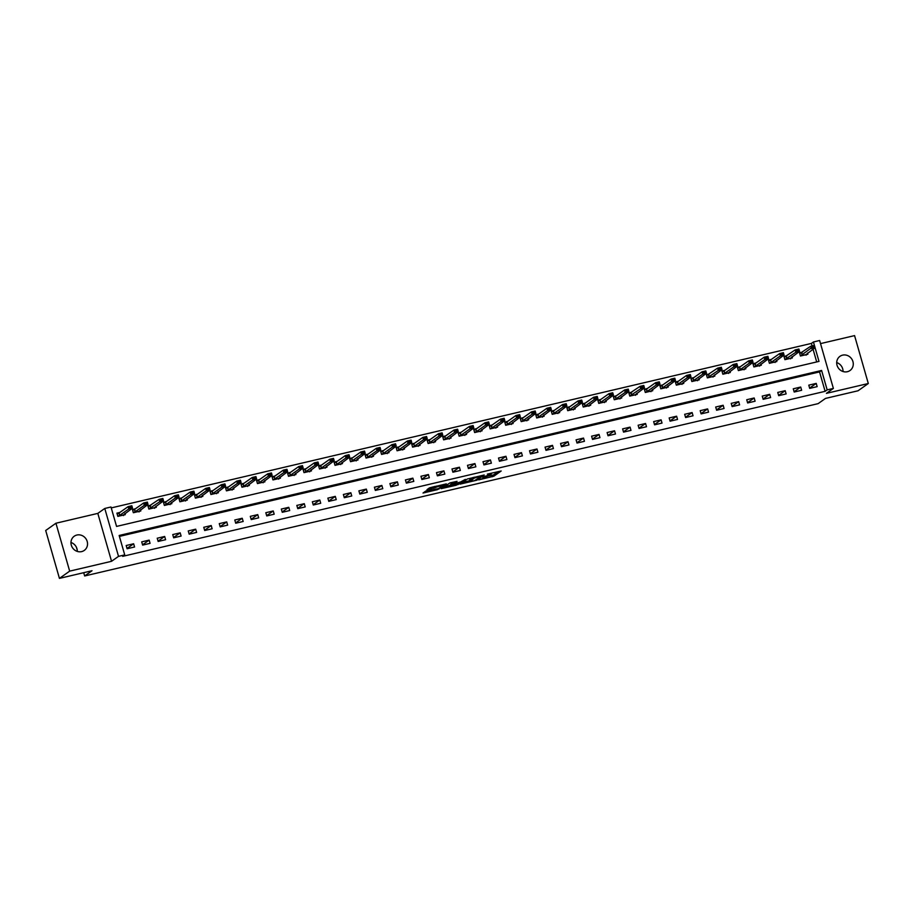 <?xml version="1.0" encoding="UTF-8"?>
<svg xmlns="http://www.w3.org/2000/svg" width="914" height="914" viewBox="0 0 914 914"><rect width="100%" height="100%" fill="white"/><g stroke="black" fill="none" stroke-linecap="round" stroke-linejoin="round"><path stroke-width="1.37" d="M487.356 475.806L486.751 477.188L478.719 479.861L493.891 476.194L501.192 470.984L487.368 474.115L491.298 473.852L490.487 474.537L482.501 477.154L493.526 474.903L498.244 471.555M70.961 542.482A8.694 8.077 -125.3 0 1 77.302 551.416M81.62 551.61A8.694 8.077 54.7 0 0 84.282 550.411A8.694 8.077 54.7 0 0 86.636 539.991A8.694 8.077 54.7 0 0 76.867 535.033A8.694 8.077 54.7 0 0 74.217 536.232A8.694 8.077 54.7 0 0 71.863 546.641A8.694 8.077 54.7 0 0 81.62 551.61M836.698 362.584A8.694 8.077 -125.3 0 1 843.039 371.518M847.358 371.712A8.694 8.077 54.7 0 0 850.02 370.513A8.694 8.077 54.7 0 0 852.374 360.093A8.694 8.077 54.7 0 0 842.617 355.135A8.694 8.077 54.7 0 0 839.955 356.334A8.694 8.077 54.7 0 0 837.601 366.743A8.694 8.077 54.7 0 0 847.358 371.712M425.855 491.024L423.022 493.034L437.395 489.664L446.306 483.883L429.431 487.905L426.987 489.653L427.798 489.641L443.473 485.014L438.549 488.613L425.855 491.024M59.433 578.391L45.7 530.486L55.937 523.231L69.67 571.136L59.433 578.391L92.017 570.736L84.648 575.969L818.121 403.645L825.491 398.424L858.063 390.769L868.3 383.514L826.416 393.351L833.374 388.416L827.17 389.878L825.125 391.329L122.682 556.352L124.727 554.901L118.523 556.363L104.779 508.458L110.982 506.996L116.558 526.418L819.001 361.396L815.082 347.72M69.67 571.136L111.554 561.299L118.523 556.363M460.085 484.134L476.902 480.193L484.203 474.983L467.328 479.005L460.085 484.134M456.337 485.208L441.085 488.67L449.996 482.889L457.034 481.358L454.029 483.517L454.852 483.517L460.553 481.986L465.352 479.37L457.96 484.637L456.212 484.763M868.3 383.514L854.567 335.609L820.521 343.607M825.125 391.329L819.55 371.907L119.414 536.392M816.225 383.4L808.776 385.148L809.701 388.381L817.15 386.633L816.225 383.4L809.621 388.084M800.71 387.045L793.261 388.793L794.197 392.026L801.635 390.278L800.71 387.045L794.106 391.729M785.195 390.689L777.757 392.437L778.682 395.671L786.131 393.923L785.195 390.689L778.591 395.374M769.679 394.334L762.242 396.082L763.167 399.315L770.616 397.567L769.679 394.334L763.076 399.018M754.176 397.978L746.727 399.726L747.652 402.96L755.101 401.212L754.176 397.978L747.561 402.663M738.661 401.623L731.211 403.371L732.137 406.604L739.586 404.856L738.661 401.623L732.057 406.307M723.145 405.268L715.696 407.016L716.622 410.249L724.071 408.501L723.145 405.268L716.542 409.952M707.63 408.912L700.181 410.66L701.118 413.893L708.556 412.145L707.63 408.912L701.027 413.596M692.115 412.557L684.666 414.305L685.603 417.538L693.041 415.79L692.115 412.557L685.511 417.241M676.6 416.201L669.162 417.949L670.088 421.183L677.537 419.435L676.6 416.201L669.996 420.886M661.096 419.846L653.647 421.594L654.573 424.827L662.022 423.079L661.096 419.846L654.481 424.53M645.581 423.49L638.132 425.238L639.057 428.472L646.506 426.724L645.581 423.49L638.977 428.175M630.066 427.135L622.617 428.883L623.542 432.116L630.991 430.368L630.066 427.135L623.462 431.819M614.551 430.78L607.102 432.528L608.027 435.761L615.476 434.013L614.551 430.78L607.947 435.464M599.036 434.424L591.587 436.172L592.523 439.406L599.961 437.657L599.036 434.424L592.432 439.108M583.52 438.069L576.083 439.817L577.008 443.05L584.457 441.302L583.52 438.069L576.917 442.753M568.005 441.713L560.568 443.461L561.493 446.695L568.942 444.947L568.005 441.713L561.402 446.398M552.502 445.358L545.052 447.106L545.978 450.339L553.427 448.591L552.502 445.358L545.887 450.042M536.986 449.003L529.537 450.751L530.463 453.984L537.912 452.236L536.986 449.003L530.383 453.687M521.471 452.647L514.022 454.395L514.948 457.628L522.397 455.88L521.471 452.647L514.868 457.331M505.956 456.292L498.507 458.04L499.444 461.273L506.882 459.525L505.956 456.292L499.352 460.976M490.441 459.936L482.992 461.684L483.929 464.918L491.366 463.17L490.441 459.936L483.837 464.62M474.926 463.581L467.488 465.329L468.414 468.562L475.863 466.814L474.926 463.581L468.322 468.265M459.422 467.225L451.973 468.973L452.898 472.207L460.348 470.459L459.422 467.225L452.807 471.91M443.907 470.87L436.458 472.618L437.383 475.851L444.832 474.103L443.907 470.87L437.303 475.554M428.392 474.515L420.943 476.263L421.868 479.496L429.317 477.748L428.392 474.515L421.788 479.199M412.877 478.159L405.428 479.907L406.353 483.14L413.802 481.392L412.877 478.159L406.273 482.843M397.362 481.804L389.912 483.552L390.849 486.785L398.287 485.037L397.362 481.804L390.758 486.488M381.846 485.448L374.409 487.196L375.334 490.43L382.783 488.682L381.846 485.448L375.243 490.133M366.331 489.093L358.894 490.841L359.819 494.074L367.268 492.326L366.331 489.093L359.728 493.777M350.827 492.737L343.378 494.485L344.304 497.719L351.753 495.971L350.827 492.737L344.224 497.422M335.312 496.382L327.863 498.13L328.789 501.363L336.238 499.615L335.312 496.382L328.709 501.066M319.797 500.027L312.348 501.775L313.274 505.008L320.723 503.26L319.797 500.027L313.194 504.711M304.282 503.671L296.833 505.419L297.77 508.652L305.207 506.904L304.282 503.671L297.678 508.355M288.767 507.316L281.318 509.064L282.255 512.297L289.704 510.549L288.767 507.316L282.163 512M273.252 510.96L265.814 512.708L266.739 515.942L274.189 514.194L273.252 510.96L266.648 515.645M257.748 514.605L250.299 516.353L251.224 519.586L258.673 517.838L257.748 514.605L251.133 519.289M242.233 518.249L234.784 519.997L235.709 523.231L243.158 521.483L242.233 518.249L235.629 522.934M226.718 521.894L219.269 523.642L220.194 526.875L227.643 525.127L226.718 521.894L220.114 526.578M211.203 525.539L203.753 527.287L204.69 530.52L212.128 528.772L211.203 525.539L204.599 530.223M195.687 529.183L188.238 530.931L189.175 534.164L196.613 532.416L195.687 529.183L189.084 533.867M180.172 532.828L172.735 534.576L173.66 537.809L181.109 536.061L180.172 532.828L173.569 537.512M164.669 536.472L157.219 538.22L158.145 541.454L165.594 539.706L164.669 536.472L158.053 541.157M149.153 540.117L141.704 541.865L142.63 545.098L150.079 543.35L149.153 540.117L142.55 544.801M133.638 543.761L126.189 545.509L127.115 548.743L134.564 546.995L133.638 543.761L127.035 548.446M812.1 345.938L811.381 343.424L111.245 507.91M816.693 361.933L813.037 349.171M802.503 352.073L799.499 352.781L800.424 356.014L807.873 354.266L807.53 353.078M787 355.717L783.984 356.426L784.909 359.659L792.358 357.911L792.015 356.723M771.485 359.362L768.468 360.07L769.394 363.304L776.843 361.556L776.5 360.367M755.969 363.007L752.953 363.715L753.879 366.948L761.328 365.2L760.985 364.012M740.454 366.651L737.438 367.359L738.375 370.593L745.813 368.845L745.481 367.657M724.939 370.296L721.934 371.004L722.86 374.237L730.309 372.489L729.966 371.301M709.424 373.94L706.419 374.649L707.345 377.882L714.794 376.134L714.451 374.946M693.909 377.585L690.904 378.293L691.829 381.526L699.279 379.778L698.936 378.59M678.405 381.229L675.389 381.938L676.314 385.171L683.763 383.423L683.421 382.235M662.89 384.874L659.874 385.582L660.799 388.816L668.248 387.068L667.906 385.879M647.375 388.519L644.359 389.227L645.295 392.46L652.733 390.712L652.402 389.524M631.86 392.163L628.855 392.871L629.78 396.105L637.229 394.357L636.887 393.169M616.344 395.808L613.34 396.516L614.265 399.749L621.714 398.001L621.371 396.813M600.829 399.452L597.825 400.161L598.75 403.394L606.199 401.646L605.856 400.458M585.326 403.097L582.309 403.805L583.235 407.038L590.684 405.29L590.341 404.102M569.81 406.741L566.794 407.45L567.72 410.683L575.169 408.935L574.826 407.747M554.295 410.386L551.279 411.094L552.216 414.328L559.654 412.58L559.322 411.391M538.78 414.031L535.764 414.739L536.701 417.972L544.138 416.224L543.807 415.036M523.265 417.675L520.26 418.384L521.186 421.617L528.635 419.869L528.292 418.681M507.75 421.32L504.745 422.028L505.671 425.261L513.12 423.513L512.777 422.325M492.246 424.964L489.23 425.673L490.155 428.906L497.604 427.158L497.262 425.97M476.731 428.609L473.715 429.317L474.64 432.551L482.089 430.802L481.747 429.614M461.216 432.253L458.2 432.962L459.125 436.195L466.574 434.447L466.231 433.259M445.701 435.898L442.684 436.606L443.621 439.84L451.059 438.092L450.728 436.903M430.186 439.543L427.181 440.251L428.106 443.484L435.555 441.736L435.213 440.548M414.67 443.187L411.666 443.896L412.591 447.129L420.04 445.381L419.697 444.193M399.155 446.832L396.15 447.54L397.076 450.773L404.525 449.025L404.182 447.837M383.652 450.476L380.635 451.185L381.561 454.418L389.01 452.67L388.667 451.482M368.136 454.121L365.12 454.829L366.046 458.063L373.495 456.315L373.152 455.126M352.621 457.765L349.605 458.474L350.542 461.707L357.98 459.959L357.648 458.771M337.106 461.41L334.09 462.118L335.027 465.352L342.464 463.604L342.133 462.415M321.591 465.055L318.586 465.763L319.512 468.996L326.961 467.248L326.618 466.06M306.076 468.699L303.071 469.408L303.996 472.641L311.446 470.893L311.103 469.705M290.572 472.344L287.556 473.052L288.481 476.285L295.93 474.537L295.588 473.349M275.057 475.988L272.041 476.697L272.966 479.93L280.415 478.182L280.072 476.994M259.542 479.633L256.526 480.341L257.451 483.575L264.9 481.827L264.557 480.638M244.027 483.278L241.01 483.986L241.947 487.219L249.385 485.471L249.054 484.283M228.511 486.922L225.507 487.63L226.432 490.864L233.881 489.116L233.538 487.927M212.996 490.567L209.992 491.275L210.917 494.508L218.366 492.76L218.023 491.572M197.481 494.211L194.476 494.92L195.402 498.153L202.851 496.405L202.508 495.217M181.977 497.856L178.961 498.564L179.887 501.797L187.336 500.049L186.993 498.861M166.462 501.5L163.446 502.209L164.371 505.442L171.821 503.694L171.478 502.506M150.947 505.145L147.931 505.853L148.868 509.087L156.305 507.339L155.974 506.15M135.432 508.79L132.427 509.498L133.353 512.731L140.802 510.983L140.459 509.795M119.917 512.434L116.912 513.142L117.837 516.376L125.287 514.628L124.944 513.439M76.433 547.326L77.244 550.159M83.711 572.69L84.648 575.969M111.554 561.299L97.821 513.394L55.937 523.231M97.821 513.394L104.779 508.458M811.381 343.424L813.437 341.973L819.641 340.511L833.374 388.416M827.17 389.878L821.595 370.456L119.151 535.478L124.727 554.901M814.305 346.2L812.557 347.023L814.408 346.589L814.42 345.389L815.094 347.72L811.369 348.588L810.695 346.257L814.42 345.389L813.437 341.973M819.55 371.907L821.595 370.456M462.598 482.352L469.727 480.684M474.503 480.673L482.032 475.714L474.469 478.022L469.922 481.358L474.503 480.673M469.922 481.358L469.545 480.056L473.029 477.474M450.613 485.174L443.656 486.808M450.99 485.677L457.503 484.146L459.251 482.878L454.292 483.917L450.99 485.677L450.625 484.386L450.819 485.894M453.71 482.672L452.293 483.198L452.67 484.489M450.625 484.386L452.293 483.198M429.511 487.859L435.133 486.385M799.647 353.284L801.098 352.941M812.557 347.023L800.401 355.923L805.988 354.621L815.094 347.72L814.408 346.589M812.443 346.635L810.695 346.257L799.727 353.592M805.988 354.621L806.102 355.226M784.132 356.928L785.594 356.586M797.042 350.668L798.905 350.233L796.928 350.279L795.854 352.233L795.191 349.902L798.905 349.034L799.579 351.364L795.854 352.233L784.886 359.568M796.928 350.279L795.191 349.902L784.223 357.237M784.886 359.579L790.473 358.265L799.579 351.364L798.905 350.233M790.473 358.265L790.587 358.871M798.79 349.845L798.905 349.034M768.617 360.573L770.079 360.23M771.153 362.367L769.371 363.212L774.958 361.91L784.063 355.009L780.339 355.877L771.153 362.367L770.479 360.036L768.708 360.881M781.527 354.312L783.389 353.878L781.413 353.924L780.339 355.877L779.676 353.547L770.479 360.036M781.413 353.924L779.676 353.547L783.401 352.678L784.063 355.009L783.389 353.878M774.958 361.91L775.072 362.515M783.275 353.49L783.401 352.678M753.102 364.218L754.564 363.875M755.638 366.011L753.856 366.857L759.443 365.554L768.548 358.654L764.824 359.522L755.638 366.011L754.975 363.681L753.193 364.526M766.012 357.957L767.874 357.523L765.898 357.568L764.824 359.522L764.161 357.191L754.975 363.681M765.898 357.568L764.161 357.191L767.886 356.323L768.548 358.654L767.874 357.523M759.443 365.554L759.568 366.16M767.76 357.134L767.886 356.323M737.587 367.862L739.049 367.519M740.123 369.656L738.341 370.501L743.927 369.199L753.033 362.298L749.309 363.166L740.123 369.656L739.46 367.325L737.678 368.171M750.497 361.601L752.359 361.167L750.383 361.213L749.309 363.166L748.646 360.836L739.46 367.325M750.383 361.213L748.646 360.836L752.371 359.967L753.033 362.298L752.359 361.167M743.927 369.199L744.053 369.804M752.245 360.779L752.371 359.967M722.071 371.507L723.534 371.164M724.608 373.3L722.837 374.146L728.424 372.843L737.529 365.943L733.805 366.811L724.608 373.3L723.945 370.97L722.163 371.815M734.982 365.246L736.844 364.812L734.879 364.857L733.805 366.811L733.131 364.48L723.945 370.97M734.879 364.857L733.131 364.48L736.855 363.612L737.529 365.943L736.844 364.812M728.424 372.843L728.538 373.449M736.741 364.423L736.855 363.612M706.568 375.151L708.019 374.809M719.467 368.89L721.329 368.456L719.364 368.502L718.29 370.456L717.616 368.125L721.34 367.257L722.014 369.587L718.29 370.456L707.322 377.79M719.364 368.502L717.616 368.125L706.648 375.46M707.322 377.802L712.909 376.488L722.014 369.587L721.329 368.456M712.909 376.488L713.023 377.094M721.226 368.068L721.34 367.257M691.053 378.796L692.515 378.453M693.589 380.59L691.807 381.435L697.393 380.133L706.499 373.232L702.775 374.1L693.589 380.59L692.915 378.259L691.133 379.104M703.963 372.535L705.825 372.101L703.849 372.147L702.775 374.1L702.101 371.769L692.915 378.259M703.849 372.147L702.101 371.769L705.825 370.901L706.499 373.232L705.825 372.101M697.393 380.133L697.508 380.738M705.711 371.712L705.825 370.901M675.537 382.44L677 382.098M678.074 384.234L676.291 385.08L681.878 383.777L690.984 376.876L687.259 377.745L678.074 384.234L677.4 381.903L675.629 382.749M688.448 376.18L690.31 375.745L688.333 375.791L687.259 377.745L686.597 375.414L677.4 381.903M688.333 375.791L686.597 375.414L690.31 374.546L690.984 376.876L690.31 375.745M681.878 383.777L681.993 384.383M690.196 375.357L690.31 374.546M660.022 386.085L661.485 385.742M662.559 387.879L660.776 388.724L666.363 387.422L675.469 380.521L671.744 381.389L662.559 387.879L661.885 385.548L660.114 386.405M672.933 379.824L674.795 379.39L672.818 379.436L671.744 381.389L671.082 379.059L661.885 385.548M672.818 379.436L671.082 379.059L674.806 378.19L675.469 380.521L674.795 379.39M666.363 387.422L666.489 388.027M674.681 379.002L674.806 378.19M644.507 389.73L645.97 389.387M647.043 391.523L645.261 392.369L650.848 391.066L659.954 384.166L656.229 385.034L647.043 391.523L646.381 389.193L644.599 390.05M657.417 383.469L659.28 383.035L657.303 383.08L656.229 385.034L655.567 382.703L646.381 389.193M657.303 383.08L655.567 382.703L659.291 381.835L659.954 384.166L659.28 383.035M650.848 391.066L650.974 391.672M659.165 382.646L659.291 381.835M628.992 393.374L630.454 393.031M641.902 387.113L643.764 386.679L641.799 386.725L640.725 388.678L640.051 386.348L643.776 385.479L644.439 387.81L640.725 388.678L629.757 396.013M641.799 386.725L640.051 386.348L629.083 393.694M629.757 396.025L635.333 394.711L644.439 387.81L643.764 386.679M635.333 394.711L635.459 395.316M643.65 386.291L643.776 385.479M613.477 397.019L614.939 396.676M616.013 398.812L614.242 399.658L619.829 398.355L628.935 391.455L625.21 392.323L616.013 398.812L615.351 396.482L613.568 397.339M626.387 390.758L628.249 390.324L626.284 390.369L625.21 392.323L624.536 389.992L615.351 396.482M626.284 390.369L624.536 389.992L628.261 389.124L628.935 391.455L628.249 390.324M619.829 398.355L619.943 398.961M628.146 389.935L628.261 389.124M597.973 400.663L599.435 400.321M600.509 402.457L598.727 403.314L604.314 402L613.42 395.099L609.695 395.968L600.509 402.457L599.835 400.126L598.053 400.983M610.883 394.402L612.746 393.968L610.769 394.014L609.695 395.968L609.021 393.637L599.835 400.126M610.769 394.014L609.021 393.637L612.746 392.769L613.42 395.099L612.746 393.968M604.314 402L604.428 402.606M612.631 393.58L612.746 392.769M582.458 404.308L583.92 403.965M584.994 406.102L583.212 406.959L588.799 405.645L597.905 398.744L594.18 399.612L584.994 406.102L584.32 403.771L582.549 404.628M595.368 398.047L597.23 397.613L595.254 397.659L594.18 399.612L593.517 397.282L584.32 403.771M595.254 397.659L593.517 397.282L597.23 396.413L597.905 398.744L597.23 397.613M588.799 405.645L588.913 406.25M597.116 397.224L597.23 396.413M566.943 407.952L568.405 407.61M569.479 409.746L567.697 410.603L573.284 409.289L582.389 402.389L578.665 403.257L569.479 409.746L568.805 407.416L567.034 408.272M579.853 401.692L581.715 401.257L579.739 401.303L578.665 403.257L578.002 400.926L568.805 407.416M579.739 401.303L578.002 400.926L581.727 400.058L582.389 402.389L581.715 401.257M573.284 409.289L573.398 409.895M581.601 400.869L581.727 400.058M551.428 411.597L552.89 411.254M553.964 413.391L552.182 414.248L557.769 412.934L566.874 406.033L563.15 406.901L553.964 413.391L553.301 411.06L551.519 411.917M564.338 405.336L566.2 404.902L564.224 404.948L563.15 406.901L562.487 404.571L553.301 411.06M564.224 404.948L562.487 404.571L566.212 403.702L566.874 406.033L566.2 404.902M557.769 412.934L557.894 413.539M566.086 404.514L566.212 403.702M535.912 415.242L537.375 414.899M538.449 417.035L536.678 417.892L542.253 416.578L551.359 409.678L547.646 410.546L538.449 417.035L537.786 414.705L536.004 415.562M548.823 408.981L550.685 408.547L548.708 408.592L547.646 410.546L546.972 408.215L537.786 414.705M548.708 408.592L546.972 408.215L550.696 407.347L551.359 409.678L550.685 408.547M542.253 416.578L542.379 417.184M550.571 408.158L550.696 407.347M520.397 418.886L521.86 418.543M522.934 420.68L521.163 421.537L526.75 420.223L535.855 413.322L532.131 414.191L522.934 420.68L522.271 418.349L520.489 419.206M533.308 412.625L535.17 412.191L533.205 412.237L532.131 414.191L531.457 411.86L522.271 418.349M533.205 412.237L531.457 411.86L535.181 410.992L535.855 413.322L535.17 412.191M526.75 420.223L526.864 420.828M535.067 411.803L535.181 410.992M504.894 422.531L506.345 422.188M507.43 424.325L505.648 425.181L511.234 423.868L520.34 416.967L516.616 417.835L507.43 424.325L506.756 421.994L504.974 422.851M517.804 416.27L519.655 415.836L517.69 415.881L516.616 417.835L515.942 415.504L506.756 421.994M517.69 415.881L515.942 415.504L519.666 414.636L520.34 416.967L519.655 415.836M511.234 423.868L511.349 424.473M519.552 415.447L519.666 414.636M489.378 426.175L490.841 425.833M491.915 427.969L490.133 428.826L495.719 427.512L504.825 420.611L501.101 421.48L491.915 427.969L491.241 425.638L489.458 426.495M502.289 419.914L504.151 419.48L502.174 419.526L501.101 421.48L500.426 419.149L491.241 425.638M502.174 419.526L500.426 419.149L504.151 418.281L504.825 420.611L504.151 419.48M495.719 427.512L495.834 428.118M504.037 419.092L504.151 418.281M473.863 429.82L475.326 429.477M476.4 431.614L474.617 432.471L480.204 431.157L489.31 424.256L485.585 425.124L476.4 431.614L475.726 429.283L473.955 430.14M486.774 423.559L488.636 423.125L486.659 423.171L485.585 425.124L484.923 422.794L475.726 429.283M486.659 423.171L484.923 422.794L488.647 421.925L489.31 424.256L488.636 423.125M480.204 431.157L480.318 431.762M488.522 422.736L488.647 421.925M458.348 433.464L459.811 433.122M460.885 435.258L459.102 436.115L464.689 434.801L473.795 427.901L470.07 428.769L460.885 435.258L460.21 432.928L458.44 433.784M471.258 427.204L473.121 426.769L471.144 426.815L470.07 428.769L469.408 426.438L460.21 432.928M471.144 426.815L469.408 426.438L473.132 425.57L473.795 427.901L473.121 426.769M464.689 434.801L464.815 435.407M473.006 426.381L473.132 425.57M442.833 437.109L444.295 436.766M445.369 438.903L443.587 439.76L449.174 438.446L458.28 431.545L454.555 432.413L445.369 438.903L444.707 436.572L442.924 437.429M455.743 430.848L457.606 430.414L455.629 430.46L454.555 432.413L453.892 430.083L444.707 436.572M455.629 430.46L453.892 430.083L457.617 429.214L458.28 431.545L457.606 430.414M449.174 438.446L449.3 439.051M457.491 430.026L457.617 429.214M427.318 440.754L428.78 440.411M429.854 442.547L428.083 443.404L433.67 442.09L442.764 435.19L439.051 436.058L429.854 442.547L429.192 440.217L427.409 441.074M440.228 434.493L442.09 434.059L440.125 434.104L439.051 436.058L438.377 433.727L429.192 440.217M440.125 434.104L438.377 433.727L442.102 432.859L442.764 435.19L442.09 434.059M433.67 442.09L433.784 442.696M441.976 433.67L442.102 432.859M411.803 444.398L413.265 444.055M414.339 446.192L412.568 447.049L418.155 445.735L427.261 438.834L423.536 439.703L414.339 446.192L413.676 443.861L411.894 444.718M424.713 438.137L426.575 437.703L424.61 437.749L423.536 439.703L422.862 437.372L413.676 443.861M424.61 437.749L422.862 437.372L426.587 436.504L427.261 438.834L426.575 437.703M418.155 445.735L418.269 446.34M426.472 437.315L426.587 436.504M396.299 448.043L397.761 447.7M398.835 449.837L397.053 450.693L402.64 449.38L411.746 442.479L408.021 443.347L398.835 449.837L398.161 447.506L396.379 448.363M409.209 441.782L411.072 441.348L409.095 441.393L408.021 443.347L407.347 441.016L398.161 447.506M409.095 441.393L407.347 441.016L411.072 440.148L411.746 442.479L411.072 441.348M402.64 449.38L402.754 449.985M410.957 440.959L411.072 440.148M380.784 451.687L382.246 451.345M383.32 453.481L381.538 454.338L387.125 453.024L396.23 446.123L392.506 446.992L383.32 453.481L382.646 451.15L380.875 452.007M393.694 445.426L395.556 444.992L393.58 445.038L392.506 446.992L391.843 444.661L382.646 451.15M393.58 445.038L391.843 444.661L395.556 443.793L396.23 446.123L395.556 444.992M387.125 453.024L387.239 453.63M395.442 444.604L395.556 443.793M365.269 455.332L366.731 454.989M367.805 457.126L366.023 457.983L371.61 456.669L380.715 449.768L376.991 450.636L367.805 457.126L367.131 454.795L365.36 455.652M378.179 449.071L380.041 448.637L378.065 448.683L376.991 450.636L376.328 448.306L367.131 454.795M378.065 448.683L376.328 448.306L380.053 447.437L380.715 449.768L380.041 448.637M371.61 456.669L371.735 457.274M379.927 448.248L380.053 447.437M349.754 458.977L351.216 458.634M352.29 460.77L350.508 461.627L356.094 460.313L365.2 453.413L361.476 454.281L352.29 460.77L351.627 458.44L349.845 459.296M362.664 452.716L364.526 452.281L362.55 452.327L361.476 454.281L360.813 451.95L351.627 458.44M362.55 452.327L360.813 451.95L364.537 451.082L365.2 453.413L364.526 452.281M356.094 460.313L356.22 460.919M364.412 451.893L364.537 451.082M334.238 462.621L335.701 462.278M336.775 464.415L335.004 465.272L340.579 463.958L349.685 457.057L345.972 457.925L336.775 464.415L336.112 462.084L334.33 462.941M347.149 456.36L349.011 455.926L347.034 455.972L345.972 457.925L345.298 455.595L336.112 462.084M347.034 455.972L345.298 455.595L349.022 454.726L349.685 457.057L349.011 455.926M340.579 463.958L340.705 464.563M348.897 455.538L349.022 454.726M318.723 466.266L320.186 465.923M321.26 468.059L319.489 468.916L325.076 467.602L334.181 460.702L330.457 461.57L321.26 468.059L320.597 465.729L318.815 466.586M331.633 460.005L333.496 459.571L331.531 459.616L330.457 461.57L329.783 459.239L320.597 465.729M331.531 459.616L329.783 459.239L333.507 458.371L334.181 460.702L333.496 459.571M325.076 467.602L325.19 468.208M333.393 459.182L333.507 458.371M303.219 469.91L304.67 469.568M305.756 471.704L303.974 472.561L309.56 471.247L318.666 464.346L314.942 465.215L305.756 471.704L305.082 469.373L303.299 470.23M316.13 463.649L317.981 463.215L316.016 463.261L314.942 465.215L314.267 462.884L305.082 469.373M316.016 463.261L314.267 462.884L317.992 462.016L318.666 464.346L317.981 463.215M309.56 471.247L309.675 471.853M317.878 462.827L317.992 462.016M287.704 473.555L289.167 473.212M290.241 475.349L288.458 476.205L294.045 474.892L303.151 467.991L299.426 468.859L290.241 475.349L289.567 473.018L287.796 473.875M300.615 467.294L302.477 466.86L300.5 466.905L299.426 468.859L298.764 466.528L289.567 473.018M300.5 466.905L298.764 466.528L302.477 465.66L303.151 467.991L302.477 466.86M294.045 474.892L294.159 475.497M302.363 466.471L302.477 465.66M272.189 477.199L273.652 476.857M274.726 478.993L272.943 479.85L278.53 478.536L287.636 471.635L283.911 472.504L274.726 478.993L274.051 476.662L272.281 477.519M285.099 470.939L286.962 470.504L284.985 470.55L283.911 472.504L283.249 470.173L274.051 476.662M284.985 470.55L283.249 470.173L286.973 469.305L287.636 471.635L286.962 470.504M278.53 478.536L278.644 479.142M286.847 470.116L286.973 469.305M256.674 480.844L258.136 480.501M259.21 482.638L257.428 483.495L263.015 482.181L272.121 475.28L268.396 476.148L259.21 482.638L258.548 480.307L256.765 481.164M269.584 474.583L271.447 474.149L269.47 474.195L268.396 476.148L267.733 473.818L258.548 480.307M269.47 474.195L267.733 473.818L271.458 472.949L272.121 475.28L271.447 474.149M263.015 482.181L263.141 482.786M271.332 473.76L271.458 472.949M241.159 484.489L242.621 484.146M243.695 486.282L241.913 487.139L247.5 485.825L256.606 478.925L252.881 479.793L243.695 486.282L243.033 483.952L241.25 484.808M254.069 478.228L255.931 477.793L253.955 477.839L252.881 479.793L252.218 477.474L243.033 483.952M253.955 477.839L252.218 477.474L255.943 476.594L256.606 478.925L255.931 477.793M247.5 485.825L247.625 486.431M255.817 477.405L255.943 476.594M225.644 488.133L227.106 487.79M228.18 489.927L226.409 490.784L231.996 489.47L241.102 482.569L237.377 483.437L228.18 489.927L227.517 487.596L225.735 488.453M238.554 481.872L240.416 481.438L238.451 481.484L237.377 483.437L236.703 481.118L227.517 487.596M238.451 481.484L236.703 481.118L240.428 480.238L241.102 482.569L240.416 481.438M231.996 489.47L232.11 490.075M240.313 481.05L240.428 480.238M210.14 491.778L211.591 491.435M212.665 493.571L210.894 494.428L216.481 493.114L225.587 486.214L221.862 487.082L212.665 493.571L212.002 491.241L210.22 492.098M223.039 485.517L224.901 485.083L222.936 485.128L221.862 487.082L221.188 484.763L212.002 491.241M222.936 485.128L221.188 484.763L224.913 483.883L225.587 486.214L224.901 485.083M216.481 493.114L216.595 493.72M224.798 484.694L224.913 483.883M194.625 495.422L196.087 495.08M197.161 497.216L195.379 498.073L200.966 496.759L210.071 489.858L206.347 490.727L197.161 497.216L196.487 494.885L194.705 495.742M207.535 489.161L209.397 488.727L207.421 488.773L206.347 490.727L205.673 488.407L196.487 494.885M207.421 488.773L205.673 488.407L209.397 487.528L210.071 489.858L209.397 488.727M200.966 496.759L201.08 497.365M209.283 488.339L209.397 487.528M179.11 499.067L180.572 498.724M181.646 500.861L179.864 501.717L185.451 500.404L194.556 493.503L190.832 494.371L181.646 500.861L180.972 498.53L179.201 499.387M192.02 492.806L193.882 492.372L191.906 492.418L190.832 494.371L190.169 492.052L180.972 498.53M191.906 492.418L190.169 492.052L193.882 491.172L194.556 493.503L193.882 492.372M185.451 500.404L185.565 501.009M193.768 491.983L193.882 491.172M163.595 502.711L165.057 502.369M166.131 504.505L164.349 505.362L169.935 504.048L179.041 497.147L175.317 498.027L166.131 504.505L165.457 502.174L163.686 503.031M176.505 496.451L178.367 496.016L176.391 496.062L175.317 498.027L174.654 495.696L165.457 502.174M176.391 496.062L174.654 495.696L178.379 494.817L179.041 497.147L178.367 496.016M169.935 504.048L170.061 504.654M178.253 495.628L178.379 494.817M148.079 506.356L149.542 506.013M160.99 500.095L162.852 499.661L160.875 499.707L159.801 501.672L159.139 499.341L162.863 498.461L163.526 500.792L159.801 501.672L148.833 509.007M160.875 499.707L159.139 499.341L148.171 506.676M148.845 509.007L154.42 507.693L163.526 500.792L162.852 499.661M154.42 507.693L154.546 508.298M162.738 499.273L162.863 498.461M132.564 510.001L134.027 509.658M135.101 511.794L133.33 512.651L138.905 511.337L148.011 504.437L144.298 505.316L135.101 511.794L134.438 509.464L132.656 510.32M145.475 503.74L147.337 503.306L145.372 503.351L144.298 505.316L143.624 502.986L134.438 509.464M145.372 503.351L143.624 502.986L147.348 502.106L148.011 504.437L147.337 503.306M138.905 511.337L139.031 511.943M147.223 502.917L147.348 502.106M117.049 513.645L118.512 513.302M119.585 515.439L117.815 516.296L123.401 514.982L132.507 508.081L128.783 508.961L119.585 515.439L118.923 513.108L117.141 513.965M129.959 507.384L131.822 506.95L129.857 506.996L128.783 508.961L128.109 506.63L118.923 513.108M129.857 506.996L128.109 506.63L131.833 505.75L132.507 508.081L131.822 506.95M123.401 514.982L123.516 515.587M131.719 506.562L131.833 505.75M493.526 474.903L493.891 476.194M491.903 475.474L492.269 476.765M476.708 479.519L476.902 480.193M474.229 477.199L474.469 478.022M469.75 479.804L470.127 481.095M453.664 482.226L454.029 483.517M457.765 483.963L457.96 484.637M436.584 486.042L436.789 486.774M435.213 486.362L435.578 487.63M433.579 486.911L433.956 488.202M438.823 488.419L439.017 489.093M801.509 352.747L802.184 355.078M801.692 352.644L802.366 354.975M785.994 356.391L786.668 358.722M786.177 356.289L786.851 358.619M770.662 359.933L771.336 362.264M755.147 363.578L755.821 365.908M739.643 367.222L740.306 369.553M724.128 370.867L724.791 373.198M708.43 374.614L709.093 376.945M708.613 374.512L709.275 376.842M693.098 378.156L693.772 380.487M677.582 381.801L678.257 384.131M662.067 385.445L662.741 387.776M646.564 389.09L647.226 391.421M630.866 392.837L631.528 395.168M631.048 392.734L631.711 395.065M615.533 396.379L616.196 398.71M600.018 400.024L600.692 402.354M584.503 403.668L585.177 405.999M568.988 407.313L569.662 409.643M553.484 410.957L554.147 413.288M537.969 414.602L538.632 416.933M522.454 418.246L523.116 420.577M506.939 421.891L507.601 424.222M491.424 425.536L492.098 427.866M475.908 429.18L476.582 431.511M460.393 432.825L461.067 435.155M444.889 436.469L445.552 438.8M429.374 440.114L430.037 442.445M413.859 443.758L414.522 446.089M398.344 447.403L399.018 449.734M382.829 451.048L383.503 453.378M367.314 454.692L367.988 457.023M351.81 458.337L352.473 460.667M336.295 461.981L336.958 464.312M320.78 465.626L321.442 467.957M305.265 469.27L305.939 471.601M289.749 472.915L290.423 475.246M274.234 476.56L274.908 478.89M258.719 480.204L259.393 482.535M243.215 483.86L243.878 486.179M227.7 487.505L228.363 489.824M212.185 491.149L212.848 493.469M196.67 494.794L197.344 497.113M181.155 498.438L181.829 500.758M165.64 502.083L166.314 504.414M149.953 505.819L150.616 508.15M150.136 505.728L150.799 508.058M134.621 509.372L135.283 511.703M119.106 513.017L119.768 515.347M491.115 473.224L491.298 473.852M453.595 482.306L453.972 483.609M431.659 489.664L431.854 490.361"/></g></svg>
